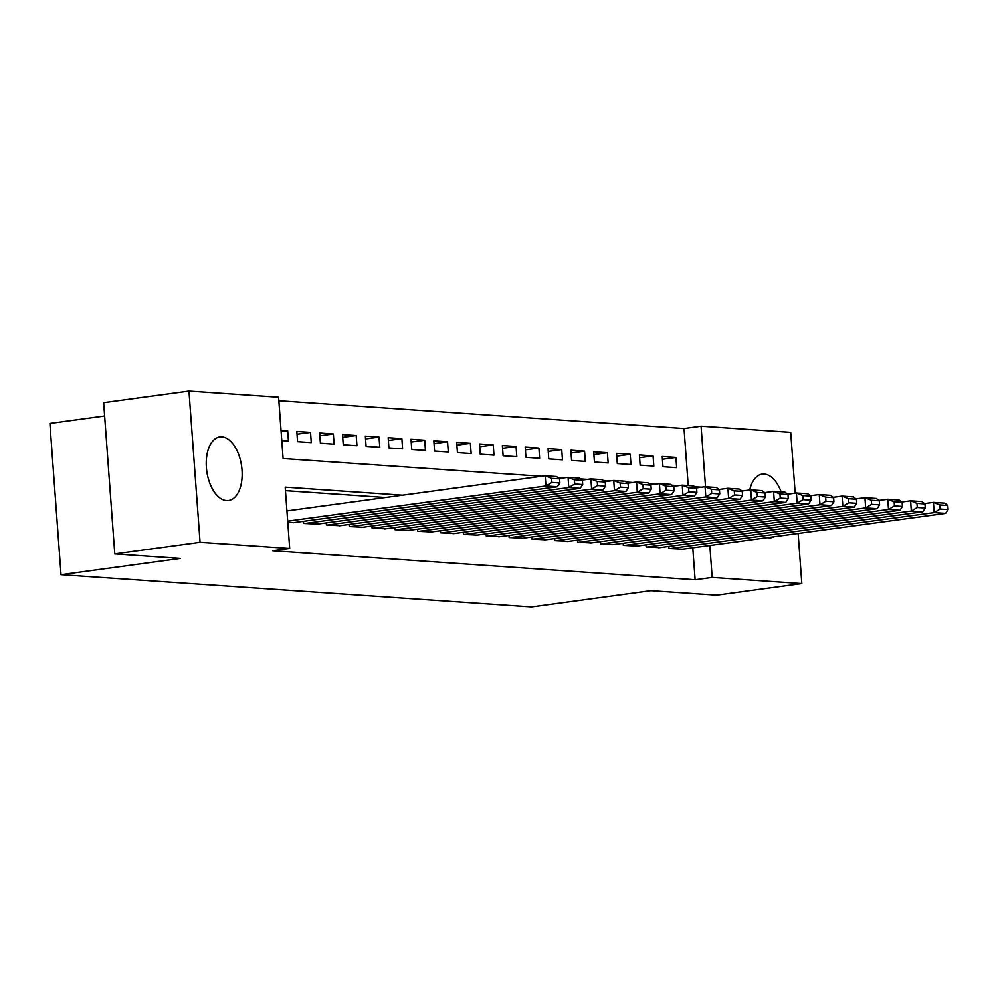 <?xml version="1.0" encoding="UTF-8"?>
<svg xmlns="http://www.w3.org/2000/svg" width="998" height="998" viewBox="0 0 998 998"><rect width="100%" height="100%" fill="white"/><g stroke="black" fill="none" stroke-linecap="round" stroke-linejoin="round"><path stroke-width="1.5" d="M774.086 536.724A32.111 17.602 -97.8 0 1 770.905 537.735A32.111 17.602 -97.8 0 1 768.909 537.797A32.111 17.602 -97.8 0 1 767.574 537.61M749.723 489.993A32.111 17.602 -97.8 0 1 762.247 474.1A32.111 17.602 -97.8 0 1 764.231 474.038A32.111 17.602 -97.8 0 1 781.172 491.939M226.534 500.609A32.111 17.602 -97.8 0 1 206.549 469.297A32.111 17.602 -97.8 0 1 219.872 436.912A32.111 17.602 -97.8 0 1 221.855 436.85A32.111 17.602 -97.8 0 1 241.853 468.149A32.111 17.602 -97.8 0 1 228.53 500.534A32.111 17.602 -97.8 0 1 226.534 500.609M104.64 415.991L49.9 423.439L61.003 574.673L531.447 606.921L650.858 590.679L716.514 595.17L801.818 583.568L712.173 577.418L709.827 545.469M61.003 574.673L180.426 558.418L114.77 553.915L103.655 402.681L188.959 391.079L278.592 397.216L283.095 458.531L541.577 476.258M688.208 485.564L684.017 428.516L278.854 400.734M684.017 428.516L701.07 426.183L790.703 432.334L795.169 493.149M668.81 546.38L668.959 548.463L682.644 549.174M645.98 544.821L646.13 546.904L659.815 547.603M623.139 543.249L623.288 545.332L636.974 546.043M600.297 541.689L600.459 543.76L614.144 544.471M577.468 540.118L577.617 542.201L591.303 542.912M554.626 538.546L554.776 540.629L568.461 541.34M531.784 536.986L531.946 539.07L545.632 539.781M508.955 535.415L509.105 537.498L522.79 538.209M486.113 533.855L486.263 535.938L499.948 536.65M463.284 532.283L463.434 534.367L477.119 535.078M440.442 530.724L440.592 532.807L454.277 533.518M417.601 529.152L417.763 531.235L431.448 531.946M394.771 527.593L394.921 529.676L408.606 530.387M371.93 526.021L372.079 528.104L385.764 528.815M349.1 524.461L349.25 526.545L362.935 527.243M326.259 522.89L326.408 524.973L340.093 525.684M303.417 521.33L303.579 523.414L317.264 524.112M281.124 431.71L287.686 430.824L281.024 430.363M297.03 434.217L310.528 432.384L296.818 431.448L297.566 441.665L311.276 442.601L310.528 432.384M319.859 435.789L333.357 433.955L319.659 433.007L320.408 443.224L334.105 444.172L333.357 433.955M342.701 437.349L356.199 435.515L342.489 434.579L343.25 444.796L356.947 445.732L356.199 435.515M365.53 438.92L379.028 437.087L365.33 436.138L366.079 446.356L379.789 447.304L379.028 437.087M388.372 440.48L401.87 438.646L388.172 437.71L388.921 447.927L402.618 448.863L401.87 438.646M411.213 442.052L424.711 440.218L411.001 439.27L411.75 449.499L425.46 450.435L424.711 440.218M434.043 443.623L447.541 441.777L433.843 440.842L434.592 451.059L448.289 451.994L447.541 441.777M456.884 445.183L470.382 443.349L456.685 442.401L457.433 452.63L471.131 453.566L470.382 443.349M479.714 446.755L493.224 444.908L479.514 443.973L480.263 454.19L493.973 455.125L493.224 444.908M502.555 448.314L516.053 446.48L502.356 445.545L503.104 455.762L516.802 456.697L516.053 446.48M525.397 449.886L538.895 448.04L525.185 447.104L525.946 457.321L539.644 458.257L538.895 448.04M548.226 451.445L561.724 449.611L548.027 448.676L548.775 458.893L562.473 459.829L561.724 449.611M571.068 453.017L584.566 451.171L570.868 450.235L571.617 460.452L585.315 461.388L584.566 451.171M593.91 454.577L607.408 452.743L593.698 451.807L594.446 462.024L608.156 462.96L607.408 452.743M616.739 456.148L630.237 454.302L616.539 453.366L617.288 463.583L630.986 464.532L630.237 454.302M639.581 457.708L653.079 455.874L639.369 454.938L640.13 465.155L653.827 466.091L653.079 455.874M281.773 440.58L288.434 441.041L287.686 430.824M662.959 466.715L676.669 467.663L675.908 457.433L662.21 456.498L662.959 466.715M402.493 495.183L285.191 487.136L289.694 548.451L272.641 550.771L695.119 579.738L692.774 547.79M385.44 497.503L285.453 490.654M287.773 522.328L294.422 522.553M114.77 553.915L200.062 542.301L188.959 391.079M798.138 533.456L801.818 583.568M695.119 579.738L712.173 577.418M289.694 548.451L200.062 542.301M705.524 486.75L701.07 426.183M557.645 477.356L564.419 477.817M580.487 478.915L587.261 479.389M603.316 480.487L610.09 480.949M626.158 482.059L632.932 482.521M648.999 483.618L655.761 484.08M671.829 485.19L678.603 485.652M694.67 486.75L701.444 487.211M662.41 459.28L675.908 457.433M287.686 521.131L545.956 485.976L545.207 475.759L286.937 510.914M293.3 522.702L557.371 486.762L545.956 485.976L551.882 482.421L559.878 482.97L559.579 478.89L551.582 478.341L551.882 482.421M551.582 478.341L545.207 475.759L556.622 476.545L559.579 478.89M559.878 482.97L557.371 486.762M304.714 523.488L568.798 487.548L568.049 477.331L559.13 478.541M316.129 524.274L580.212 488.321L568.798 487.548L574.711 483.993L582.707 484.541L582.408 480.45L574.411 479.901L574.711 483.993M574.411 479.901L568.049 477.331L579.464 478.104L582.408 480.45M582.707 484.541L580.212 488.321M327.556 525.048L591.627 489.107L590.878 478.89L581.971 480.1M338.971 525.834L603.054 489.893L591.627 489.107L597.553 485.564L605.549 486.101L605.25 482.022L597.253 481.473L597.553 485.564M597.253 481.473L590.878 478.89L602.293 479.676L605.25 482.022M605.549 486.101L603.054 489.893M350.385 526.62L614.469 490.679L613.72 480.462L604.813 481.672M361.812 527.406L625.883 491.465L614.469 490.679L620.394 487.124L628.378 487.673L628.079 483.581L620.095 483.032L620.394 487.124M620.095 483.032L613.72 480.462L625.135 481.236L628.079 483.581M628.378 487.673L625.883 491.465M373.227 528.192L637.31 492.239L636.549 482.022L627.642 483.232M384.642 528.965L648.725 493.024L637.31 492.239L643.223 488.696L651.22 489.245L650.921 485.153L642.924 484.604L643.223 488.696M642.924 484.604L636.549 482.022L647.976 482.807L650.921 485.153M651.22 489.245L648.725 493.024M396.069 529.751L660.14 493.81L659.391 483.593L650.484 484.803M407.483 530.537L671.554 494.596L660.14 493.81L666.065 490.255L674.062 490.804L673.762 486.712L665.766 486.163L666.065 490.255M665.766 486.163L659.391 483.593L670.806 484.367L673.762 486.712M674.062 490.804L671.554 494.596M418.898 531.323L682.981 495.37L682.233 485.153L673.313 486.363M430.313 532.096L694.396 496.156L682.981 495.37L688.907 491.827L696.891 492.376L696.592 488.284L688.595 487.735L688.907 491.827M688.595 487.735L682.233 485.153L693.647 485.939L696.592 488.284M696.891 492.376L694.396 496.156M441.74 532.882L705.811 496.942L705.062 486.725L696.155 487.935M453.154 533.668L717.238 497.728L705.811 496.942L711.736 493.386L719.733 493.935L719.433 489.843L711.437 489.307L711.736 493.386M711.437 489.307L705.062 486.725L716.489 487.511L719.433 489.843M719.733 493.935L717.238 497.728M464.569 534.454L728.652 498.501L727.904 488.284L718.997 489.494M475.996 535.227L740.067 499.287L728.652 498.501L734.578 494.958L742.562 495.507L742.263 491.415L734.279 490.866L734.578 494.958M734.279 490.866L727.904 488.284L739.318 489.07L742.263 491.415M742.562 495.507L740.067 499.287M487.411 536.013L751.494 500.073L750.733 489.856L741.826 491.066M498.825 536.799L762.909 500.859L751.494 500.073L757.407 496.517L765.404 497.066L765.104 492.975L757.108 492.438L757.407 496.517M757.108 492.438L750.733 489.856L762.16 490.642L765.104 492.975M765.404 497.066L762.909 500.859M510.252 537.585L774.323 501.632L773.575 491.415L764.668 492.638M521.667 538.359L785.75 502.418L774.323 501.632L780.249 498.089L788.245 498.638L787.946 494.546L779.949 493.998L780.249 498.089M779.949 493.998L773.575 491.415L784.989 492.201L787.946 494.546M788.245 498.638L785.75 502.418M533.082 539.145L797.165 503.204L796.416 492.987L787.497 494.197M544.509 539.93L808.58 503.99L797.165 503.204L803.091 499.649L811.075 500.198L810.775 496.118L802.791 495.569L803.091 499.649M802.791 495.569L796.416 492.987L807.831 493.773L810.775 496.118M811.075 500.198L808.58 503.99M555.923 540.716L819.994 504.763L819.246 494.546L810.339 495.769M567.338 541.49L831.421 505.549L819.994 504.763L825.92 501.221L833.916 501.769L833.617 497.678L825.62 497.129L825.92 501.221M825.62 497.129L819.246 494.546L830.673 495.332L833.617 497.678M833.916 501.769L831.421 505.549M578.753 542.276L842.836 506.335L842.087 496.118L833.18 497.328M590.18 543.062L854.251 507.121L842.836 506.335L848.762 502.78L856.758 503.329L856.446 499.25L848.462 498.701L848.762 502.78M848.462 498.701L842.087 496.118L853.502 496.904L856.446 499.25M856.758 503.329L854.251 507.121M601.594 543.848L865.678 507.907L864.917 497.678L856.01 498.9M613.009 544.621L877.092 508.681L865.678 507.907L871.591 504.352L879.587 504.901L879.288 500.809L871.291 500.26L871.591 504.352M871.291 500.26L864.917 497.678L876.344 498.464L879.288 500.809M879.587 504.901L877.092 508.681M624.436 545.407L888.507 509.467L887.758 499.25L878.851 500.46M635.851 546.193L899.934 510.252L888.507 509.467L894.433 505.911L902.429 506.46L902.13 502.381L894.133 501.832L894.433 505.911M894.133 501.832L887.758 499.25L899.173 500.035L902.13 502.381M902.429 506.46L899.934 510.252M647.265 546.979L911.349 511.038L910.6 500.809L901.693 502.031M658.692 547.765L922.763 511.812L911.349 511.038L917.274 507.483L925.258 508.032L924.959 503.94L916.975 503.391L917.274 507.483M916.975 503.391L910.6 500.809L922.015 501.595L924.959 503.94M925.258 508.032L922.763 511.812M670.107 548.538L934.178 512.598L933.429 502.381L924.522 503.591M681.522 549.324L945.605 513.384L934.178 512.598L940.104 509.042L948.1 509.591L947.801 505.512L939.804 504.963L940.104 509.042M939.804 504.963L933.429 502.381L944.856 503.167L947.801 505.512M948.1 509.591L945.605 513.384"/></g></svg>
